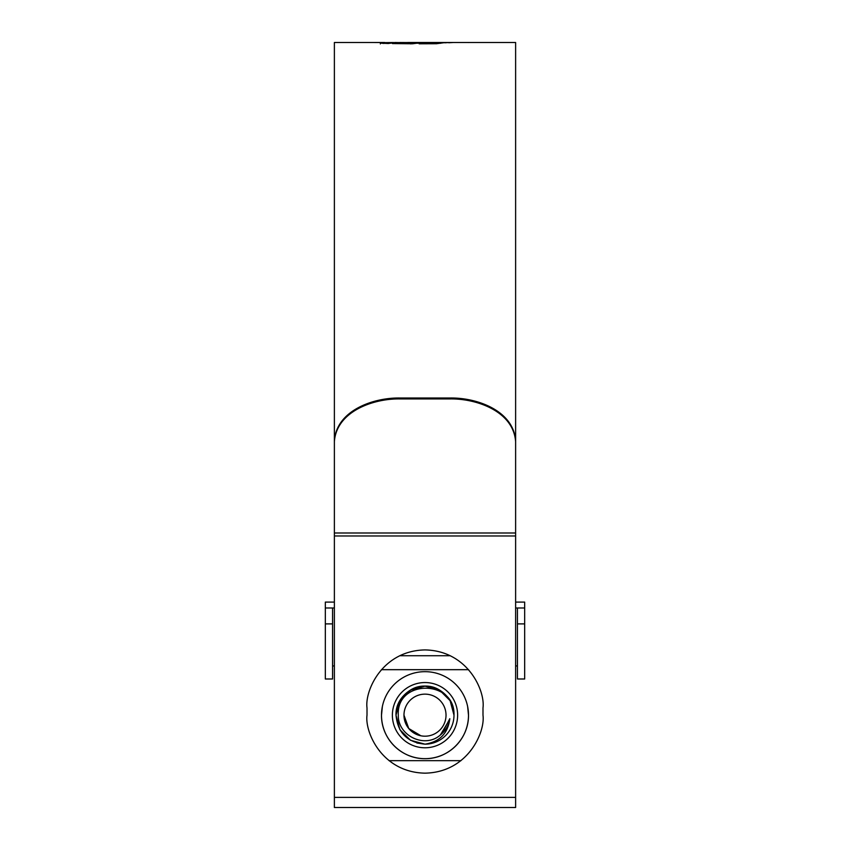 <?xml version="1.0" encoding="UTF-8"?>
<svg xmlns="http://www.w3.org/2000/svg" width="850" height="850" viewBox="0 0 850 850"><rect width="100%" height="100%" fill="white"/><g stroke="black" fill="none" stroke-linecap="round" stroke-linejoin="round"><path stroke-width="1.27" d="M524.673 623.889L524.673 678.991L517.427 678.991L517.427 623.889L524.673 623.889L524.673 607.984L517.427 607.984L517.427 623.889M515.621 602.097L524.673 602.097L524.673 607.984M334.379 607.984L325.327 607.984L325.327 602.097L334.379 602.097M517.427 607.984L515.621 607.984M325.327 623.889L325.327 678.991L332.573 678.991L332.573 623.889L325.327 623.889L325.327 607.984M332.573 607.984L332.573 623.889M403.973 715.169A21.027 21.027 0 0 0 425 736.196A21.027 21.027 0 0 0 446.027 715.169A21.027 21.027 0 0 0 425 694.142A21.027 21.027 0 0 0 403.973 715.169L408.744 728.503L420.888 735.781M398.299 715.169C397.715 735.728 424.841 748.935 440.374 734.974C445.634 730.777 448.779 725.358 449.82 718.707C447.993 733.338 439.716 741.827 425 744.164C407.384 742.443 397.726 732.785 396.004 715.169C396.397 704.236 401.232 695.863 410.497 690.051C428.57 678.481 454.984 693.727 453.996 715.169A28.996 28.996 0 0 1 425 744.164L410.497 740.276L399.882 729.672L396.004 715.169C395.016 693.727 421.43 678.481 439.503 690.051C448.768 695.863 453.603 704.236 453.996 715.169C455.345 679.479 396.164 678.98 398.299 715.169M396.004 715.169L399.882 729.672L410.497 740.276L425 744.164L410.497 740.276L399.882 729.672L396.004 715.169L399.882 729.672L410.497 740.276L425 744.164L410.497 740.276L399.882 729.672L396.004 715.169L399.882 729.672L410.497 740.276L425 744.164L410.497 740.276L399.882 729.672L396.004 715.169L399.882 729.672L410.497 740.276L425 744.164L410.497 740.276L399.882 729.672L396.004 715.169L399.882 729.672L410.497 740.276L425 744.164L410.497 740.276L399.882 729.672L396.004 715.169L399.882 729.672L410.497 740.276L425 744.164L410.497 740.276L399.882 729.672L396.004 715.169L399.882 729.672L410.497 740.276L425 744.164L410.497 740.276L399.882 729.672L396.004 715.169L399.882 729.672L410.497 740.276L425 744.164L410.497 740.276L399.882 729.672L396.004 715.169L399.882 729.672L410.497 740.276L425 744.164L410.497 740.276L399.882 729.672L396.004 715.169L399.882 729.672L410.497 740.276L425 744.164L410.497 740.276L399.882 729.672L396.004 715.169C395.016 693.727 421.43 678.481 439.503 690.051C448.768 695.863 453.603 704.236 453.996 715.169C453.603 704.236 448.768 695.863 439.503 690.051C421.43 678.481 395.016 693.727 396.004 715.169C396.397 704.236 401.232 695.863 410.497 690.051C428.57 678.481 454.984 693.727 453.996 715.169C454.984 693.727 428.57 678.481 410.497 690.051C401.232 695.863 396.397 704.236 396.004 715.169C396.397 704.236 401.232 695.863 410.497 690.051C428.57 678.481 454.984 693.727 453.996 715.169C454.984 693.727 428.57 678.481 410.497 690.051C401.232 695.863 396.397 704.236 396.004 715.169C396.397 704.236 401.232 695.863 410.497 690.051C428.57 678.481 454.984 693.727 453.996 715.169C453.603 704.236 448.768 695.863 439.503 690.051C421.43 678.481 395.016 693.727 396.004 715.169C396.397 704.236 401.232 695.863 410.497 690.051C428.57 678.481 454.984 693.727 453.996 715.169C454.984 693.727 428.57 678.481 410.497 690.051C401.232 695.863 396.397 704.236 396.004 715.169L399.882 700.666L410.497 690.051L425 686.173L439.503 690.051L450.118 700.666L453.996 715.169L450.118 700.666L439.503 690.051L450.118 700.666L453.996 715.169C454.984 693.727 428.57 678.481 410.497 690.051C401.232 695.863 396.397 704.236 396.004 715.169C396.397 704.236 401.232 695.863 410.497 690.051C428.57 678.481 454.984 693.727 453.996 715.169C454.984 693.727 428.57 678.481 410.497 690.051C401.232 695.863 396.397 704.236 396.004 715.169L399.882 700.666L410.497 690.051L399.882 700.666L396.004 715.169C396.397 704.236 401.232 695.863 410.497 690.051C428.57 678.481 454.984 693.727 453.996 715.169C454.984 693.727 428.57 678.481 410.497 690.051C401.232 695.863 396.397 704.236 396.004 715.169C396.397 704.236 401.232 695.863 410.497 690.051C428.57 678.481 454.984 693.727 453.996 715.169L450.118 700.666L439.503 690.051M449.82 718.707L441.766 733.816M449.714 719.408L440.374 734.974M425 744.164L416.914 743.017M460.966 760.665L389.034 760.665M467.638 706.594L468.499 715.169C468.796 738.809 448.556 758.986 425.021 758.668C401.444 758.986 381.193 738.831 381.501 715.169A43.499 43.499 0 0 0 425 758.668A43.499 43.499 0 0 0 468.499 715.169A43.499 43.499 0 0 0 425 671.67A43.499 43.499 0 0 0 381.501 715.169L382.362 706.584M392.381 715.169A32.619 32.619 0 0 1 425 682.55A32.619 32.619 0 0 1 457.619 715.169A32.619 32.619 0 0 1 425 747.787A32.619 32.619 0 0 1 392.381 715.169M450.277 655.722L399.723 655.722M381.406 669.673L468.594 669.673M515.621 440.767L515.621 441.703C513.559 411.74 477.328 398.576 450.373 398.926L450.373 398.002C477.434 397.651 513.581 410.901 515.621 440.767L515.621 42.5L457.906 42.5M450.373 398.926L399.627 398.926C372.566 398.576 336.419 411.814 334.379 441.703L334.379 42.5L384.721 42.511L380.418 43.138L388.184 43.509L395.601 42.521M457.736 42.5L407.798 42.5M380.322 43.913L380.418 43.244M393.603 42.532L384.721 42.638M392.434 43.573L412.632 43.764L421.154 42.638L399.914 42.511L413.015 42.702L410.741 43.159L392.434 43.573M394.697 42.5L399.914 42.606M444.869 42.787L449.098 42.532L444.869 42.787M448.726 42.744L452.965 42.521L448.726 42.744M457.141 42.5L458.097 42.5M419.114 43.786L436.496 43.722L445.272 42.542L425.892 42.532L419.114 43.786M334.379 441.703L334.379 807.5L515.621 807.5L515.621 797.396L334.379 797.396M515.621 441.703L515.621 797.396M482.991 707.923C485.329 690.954 467.925 650.718 425 649.921C382.075 650.718 364.671 690.954 367.009 707.923L367.009 715.169C364.671 732.137 382.075 772.374 425 773.16C467.925 772.374 485.329 732.137 482.991 715.169L482.991 707.923M450.373 398.002L399.627 398.002L399.627 398.926M334.379 440.767C336.43 410.837 372.672 397.651 399.627 398.002M464.047 42.5L479.272 42.5L464.047 42.5M389.385 43.222L382.861 43.414M384.721 43.233L384.721 42.511M417.786 43.244L413.015 43.233M413.015 42.702L413.015 43.424L410.741 43.881M395.059 43.605L395.059 42.989M410.741 43.764L410.741 43.159M418.381 43.116L418.381 42.521M440.672 43.276L439.036 43.276L439.036 42.542M439.036 43.276L437.112 43.509L437.112 42.776M437.112 43.509L434.902 43.509M428.209 43.265L425.892 43.254L425.892 42.532M425.892 43.254L422.237 43.786M468.276 42.511L471.474 42.5M515.621 535.967L334.379 535.967M515.621 532.992L334.379 532.992M517.427 665.943L515.621 665.943M334.379 665.943L332.573 665.943"/></g></svg>
